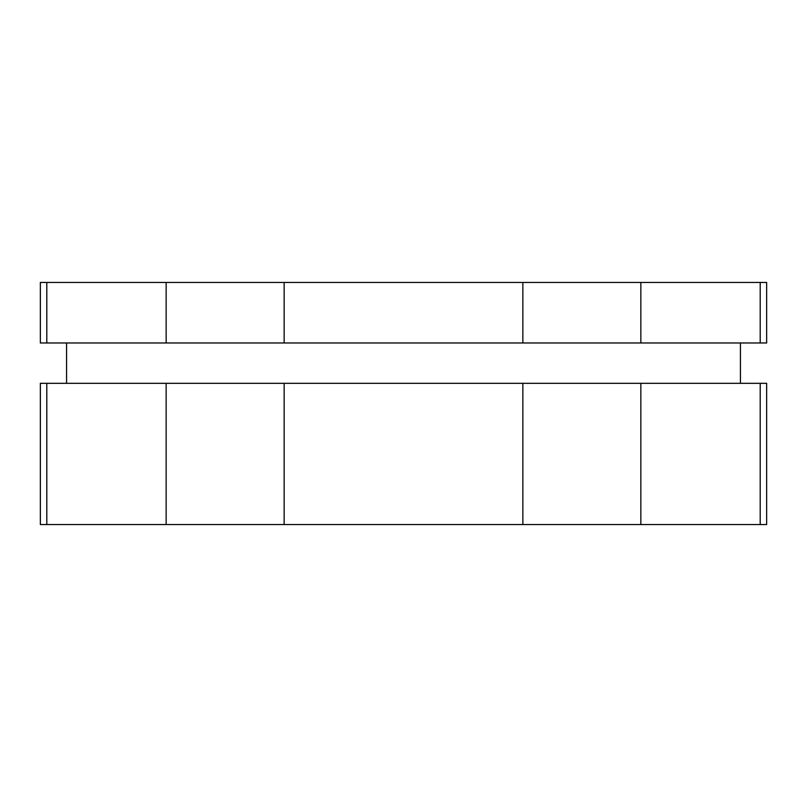 <?xml version="1.0" encoding="UTF-8"?>
<svg xmlns="http://www.w3.org/2000/svg" width="807" height="807" viewBox="0 0 807 807"><rect width="100%" height="100%" fill="white"/><g stroke="black" fill="none" stroke-linecap="round" stroke-linejoin="round"><path stroke-width="1.21" d="M760.204 342.975L760.204 282.45L766.65 282.45L766.65 342.975L166.151 342.975L166.151 282.45L40.35 282.45L40.35 342.975L46.796 342.975L46.796 282.45M284.145 342.975L284.145 282.45L166.151 282.45M166.151 342.975L46.796 342.975M760.204 282.45L284.145 282.45M640.849 342.975L640.849 282.45M522.855 342.975L522.855 282.45M284.145 524.55L40.35 524.55L40.35 383.325L284.145 383.325L284.145 524.55L522.855 524.55L522.855 383.325L284.145 383.325M760.204 524.55L760.204 383.325L766.65 383.325L766.65 524.55L522.855 524.55M166.151 524.55L166.151 383.325M46.796 524.55L46.796 383.325M760.204 383.325L522.855 383.325M640.849 524.55L640.849 383.325M740.423 383.325L740.423 342.975M66.578 383.325L66.578 342.975"/></g></svg>
